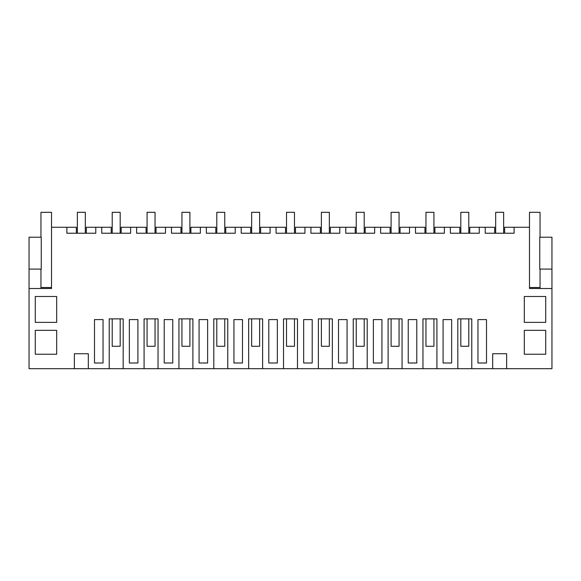 <?xml version="1.0" encoding="UTF-8"?>
<svg xmlns="http://www.w3.org/2000/svg" width="581" height="581" viewBox="0 0 581 581"><rect width="100%" height="100%" fill="white"/><g stroke="black" fill="none" stroke-linecap="round" stroke-linejoin="round"><path stroke-width="0.87" d="M88.319 368.688L74.361 368.688L74.361 353.749L88.319 353.749L88.319 368.688L109.221 368.688L109.221 318.889L123.179 318.889L123.179 368.688L144.081 368.688L144.081 318.889L158.039 318.889L158.039 368.688L178.941 368.688L178.941 318.889L192.899 318.889L192.899 368.688L213.801 368.688L213.801 318.889L227.759 318.889L227.759 368.688L248.661 368.688L248.661 318.889L262.619 318.889L262.619 368.688L283.521 368.688L283.521 318.889L297.479 318.889L297.479 368.688L318.381 368.688L318.381 318.889L332.339 318.889L332.339 368.688L353.241 368.688L353.241 318.889L367.199 318.889L367.199 368.688L388.101 368.688L388.101 318.889L402.059 318.889L402.059 368.688L422.961 368.688L422.961 318.889L436.919 318.889L436.919 368.688L457.821 368.688L457.821 318.889L471.779 318.889L471.779 368.688L492.681 368.688L492.681 353.749L506.639 353.749L506.639 368.688L551.95 368.688L551.95 288.51L529.487 288.51L529.487 227.251L514.105 227.251L514.105 233.228L485.215 233.228L485.215 227.251L479.245 227.251L479.245 233.228L450.355 233.228L450.355 227.251L444.385 227.251L444.385 233.228L415.495 233.228L415.495 227.251L409.525 227.251L409.525 233.228L380.635 233.228L380.635 227.251L374.665 227.251L374.665 233.228L345.775 233.228L345.775 227.251L339.805 227.251L339.805 233.228L310.915 233.228L310.915 227.251L304.945 227.251L304.945 233.228L276.055 233.228L276.055 227.251L270.085 227.251L270.085 233.228L241.195 233.228L241.195 227.251L235.225 227.251L235.225 233.228L206.335 233.228L206.335 227.251L200.365 227.251L200.365 233.228L171.475 233.228L171.475 227.251L165.505 227.251L165.505 233.228L136.615 233.228L136.615 227.251L130.645 227.251L130.645 233.228L101.755 233.228L101.755 227.251L95.785 227.251L95.785 233.228L66.895 233.228L66.895 227.251L51.513 227.251L51.513 212.312L40.953 212.312L40.953 237.215M29.05 269.083L41.251 269.083L41.251 237.215L29.05 237.215L29.05 368.688L74.361 368.688M506.639 368.688L492.681 368.688M471.779 368.688L457.821 368.688M436.919 368.688L422.961 368.688M402.059 368.688L388.101 368.688M367.199 368.688L353.241 368.688M332.339 368.688L318.381 368.688M297.479 368.688L283.521 368.688M262.619 368.688L248.661 368.688M227.759 368.688L213.801 368.688M192.899 368.688L178.941 368.688M158.039 368.688L144.081 368.688M123.179 368.688L109.221 368.688M76.358 233.228L76.358 227.251L66.895 227.251M29.05 288.51L51.513 288.51L51.513 227.251M56.691 330.342L35.274 330.342L35.274 354.243L56.691 354.243L56.691 330.342M482.23 363.002L477.952 363.002L477.952 319.594L486.508 319.594L486.508 363.002L482.23 363.002M129.352 363.002L129.352 319.594L137.908 319.594L137.908 363.002L129.352 363.002M338.512 363.002L338.512 319.594L347.068 319.594L347.068 363.002L338.512 363.002M277.348 319.594L277.348 363.002L268.792 363.002L268.792 319.594L277.348 319.594M447.37 363.002L443.092 363.002L443.092 319.594L451.648 319.594L451.648 363.002L447.37 363.002M207.628 363.002L199.072 363.002L199.072 319.594L207.628 319.594L207.628 363.002M172.768 363.002L164.212 363.002L164.212 319.594L172.768 319.594L172.768 363.002M233.932 363.002L233.932 319.594L242.488 319.594L242.488 363.002L233.932 363.002M377.65 363.002L373.372 363.002L373.372 319.594L381.928 319.594L381.928 363.002L377.65 363.002M103.048 363.002L94.492 363.002L94.492 319.594L103.048 319.594L103.048 363.002M303.652 319.594L312.208 319.594L312.208 363.002L303.652 363.002L303.652 319.594M524.309 330.342L524.309 354.243L545.726 354.243L545.726 330.342L524.309 330.342M416.788 319.594L408.232 319.594L408.232 363.002L416.788 363.002L416.788 319.594M524.309 296.477L524.309 322.375L545.726 322.375L545.726 296.477L524.309 296.477M35.274 296.477L56.691 296.477L56.691 322.375L35.274 322.375L35.274 296.477M40.953 288.51L40.953 269.083M95.785 227.251L86.322 227.251L86.322 233.228M101.755 227.251L111.218 227.251L111.218 233.228M485.215 227.251L494.678 227.251L494.678 233.228M514.105 227.251L504.642 227.251L504.642 233.228M551.95 269.083L539.749 269.083L539.749 237.215L551.95 237.215L551.95 288.51M479.245 227.251L469.782 227.251L469.782 233.228M540.047 288.51L540.047 287.515L529.487 287.515L529.487 212.312L540.047 212.312L540.047 237.215M130.645 227.251L121.182 227.251L121.182 233.228M136.615 227.251L146.078 227.251L146.078 233.228M165.505 227.251L156.042 227.251L156.042 233.228M171.475 227.251L180.938 227.251L180.938 233.228M200.365 227.251L190.902 227.251L190.902 233.228M206.335 227.251L215.798 227.251L215.798 233.228M235.225 227.251L225.762 227.251L225.762 233.228M241.195 227.251L250.658 227.251L250.658 233.228M270.085 227.251L260.622 227.251L260.622 233.228M276.055 227.251L285.518 227.251L285.518 233.228M304.945 227.251L295.482 227.251L295.482 233.228M310.915 227.251L320.378 227.251L320.378 233.228M339.805 227.251L330.342 227.251L330.342 233.228M345.775 227.251L355.238 227.251L355.238 233.228M374.665 227.251L365.202 227.251L365.202 233.228M380.635 227.251L390.098 227.251L390.098 233.228M409.525 227.251L400.062 227.251L400.062 233.228M415.495 227.251L424.958 227.251L424.958 233.228M444.385 227.251L434.922 227.251L434.922 233.228M450.355 227.251L459.818 227.251L459.818 233.228M77.353 233.228L77.353 212.312L85.327 212.312L85.327 233.228M112.213 318.889L112.213 346.276L120.187 346.276L120.187 318.889M112.213 233.228L112.213 212.312L120.187 212.312L120.187 233.228M147.073 318.889L147.073 346.276L155.047 346.276L155.047 318.889M147.073 233.228L147.073 212.312L155.047 212.312L155.047 233.228M181.933 318.889L181.933 346.276L189.907 346.276L189.907 318.889M181.933 233.228L181.933 212.312L189.907 212.312L189.907 233.228M216.793 318.889L216.793 346.276L224.767 346.276L224.767 318.889M216.793 233.228L216.793 212.312L224.767 212.312L224.767 233.228M251.653 318.889L251.653 346.276L259.627 346.276L259.627 318.889M251.653 233.228L251.653 212.312L259.627 212.312L259.627 233.228M286.513 318.889L286.513 346.276L294.487 346.276L294.487 318.889M286.513 233.228L286.513 212.312L294.487 212.312L294.487 233.228M321.373 318.889L321.373 346.276L329.347 346.276L329.347 318.889M321.373 233.228L321.373 212.312L329.347 212.312L329.347 233.228M356.233 318.889L356.233 346.276L364.207 346.276L364.207 318.889M356.233 233.228L356.233 212.312L364.207 212.312L364.207 233.228M391.093 318.889L391.093 346.276L399.067 346.276L399.067 318.889M391.093 233.228L391.093 212.312L399.067 212.312L399.067 233.228M425.953 318.889L425.953 346.276L433.927 346.276L433.927 318.889M425.953 233.228L425.953 212.312L433.927 212.312L433.927 233.228M460.813 318.889L460.813 346.276L468.787 346.276L468.787 318.889M460.813 233.228L460.813 212.312L468.787 212.312L468.787 233.228M495.673 233.228L495.673 212.312L503.647 212.312L503.647 233.228M51.513 287.515L40.953 287.515M540.047 287.515L540.047 269.083"/></g></svg>
